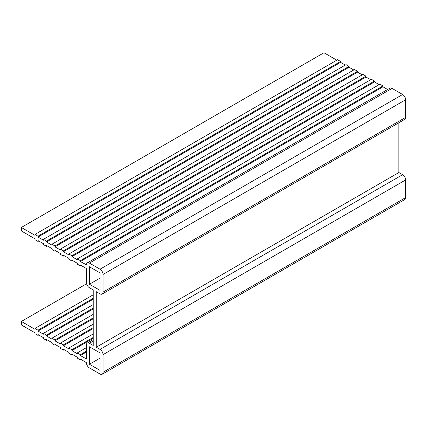 <?xml version="1.0" encoding="UTF-8"?>
<svg xmlns="http://www.w3.org/2000/svg" width="427" height="427" viewBox="0 0 427 427"><rect width="100%" height="100%" fill="white"/><g stroke="black" fill="none" stroke-linecap="round" stroke-linejoin="round"><path stroke-width="0.64" d="M80.356 359.011L86.409 362.678A4.281 2.471 -120 0 0 89.435 367.919L100.025 374.036A4.281 2.471 -120 0 0 102.165 374.244A4.281 2.471 -120 0 0 103.051 372.285L103.051 354.645A4.281 2.471 -120 0 0 100.025 349.403L96.272 347.236L96.272 291.678L100.025 293.845A4.281 2.471 -120 0 0 102.165 294.059A4.281 2.471 -120 0 0 103.051 292.1L103.051 274.454A4.281 2.471 -120 0 0 100.025 269.213L89.435 263.096A4.281 2.471 -120 0 0 87.295 262.883A4.281 2.471 -120 0 0 86.409 264.841L80.356 261.521L80.356 260.651L77.33 258.906L77.33 259.776L71.885 256.632L71.885 255.757L68.859 254.012L68.859 254.887L63.409 251.743L63.409 250.868L60.383 249.122L60.383 249.992L54.939 246.849L54.939 245.973L51.913 244.228L51.913 245.103L46.468 241.96L46.468 241.084L43.442 239.339L43.442 240.209L37.992 237.065L37.992 236.19L34.966 234.444L34.966 235.32L21.35 227.458L21.35 230.954L34.966 238.81L34.966 239.686L37.992 241.431L37.992 240.561L43.442 243.705L43.442 244.58L46.468 246.326L46.468 245.45L51.913 248.594L51.913 249.469L54.939 251.215L54.939 250.345L60.383 253.489L60.383 254.364L63.409 256.109L63.409 255.234L68.859 258.378L68.859 259.253L71.885 260.998L71.885 260.128L77.33 263.272L77.33 264.142L80.356 265.893L80.356 265.018L86.409 268.514L86.409 282.487A4.281 2.471 -120 0 0 89.435 287.729L93.219 289.912L93.219 345.47L89.435 343.287A4.281 2.471 -120 0 0 87.295 343.073A4.281 2.471 -120 0 0 86.409 345.032L86.409 359.011L80.356 355.515L80.356 354.645L77.33 352.894L77.33 353.769L71.885 350.626L71.885 349.75L68.859 348.005L68.859 348.875L63.409 345.731L63.409 344.861L60.383 343.111L60.383 343.986L54.939 340.842L54.939 339.967L51.913 338.221L51.913 339.091L46.468 335.948L46.468 335.078L43.442 333.327L43.442 334.202L37.992 331.058L37.992 330.183L34.966 328.438L34.966 329.313L21.35 321.451L21.35 324.942L34.966 332.804L34.966 333.679L37.992 335.425L37.992 334.549L43.442 337.698L43.442 338.568L46.468 340.319L46.468 339.444L51.913 342.587L51.913 343.463L54.939 345.208L54.939 344.333L60.383 347.482L60.383 348.352L63.409 350.103L63.409 349.227L68.859 352.371L68.859 353.246L71.885 354.992L71.885 354.116L77.33 357.266L77.33 358.136L80.356 359.886L80.356 359.011M81.114 359.449L80.356 359.886M72.638 354.554L71.885 354.992M64.167 349.665L63.409 350.103M55.697 344.77L54.939 345.208M47.221 339.881L46.468 340.319M38.75 334.987L37.992 335.425M86.59 283.784L21.35 321.451M93.219 294.806L34.966 328.438M93.219 298.302L37.992 330.183M93.219 299.172L37.992 331.058M93.219 304.59L43.442 333.327M93.219 308.086L46.468 335.078M93.219 308.956L46.468 335.948M93.219 314.373L51.913 338.221M93.219 317.869L54.939 339.967M93.219 318.739L54.939 340.842M93.219 324.157L60.383 343.111M93.219 327.653L63.409 344.861M93.219 328.523L63.409 345.731M93.219 333.941L68.859 348.005M93.219 337.437L71.885 349.75M93.219 338.307L71.885 350.626M86.409 347.653L77.33 352.894M86.409 351.149L80.356 354.645M86.409 352.024L80.356 355.515M81.114 265.455L80.356 265.893M72.638 260.561L71.885 260.998M64.167 255.672L63.409 256.109M55.697 250.782L54.939 251.215M47.221 245.888L46.468 246.326M38.75 240.999L37.992 241.431M336.807 60.18L323.949 52.756L21.35 227.458M345.283 65.069L340.591 62.363L340.591 61.488L337.565 59.743L34.966 234.444M340.591 61.488L37.992 236.19M340.591 62.363L37.992 237.065M353.753 69.964L349.062 67.252L349.062 66.382L346.035 64.632L43.442 239.339M349.062 66.382L46.468 241.084M349.062 67.252L46.468 241.96M362.229 74.853L357.538 72.147L357.538 71.272L354.511 69.526L51.913 244.228M357.538 71.272L54.939 245.973M357.538 72.147L54.939 246.849M370.7 79.748L366.008 77.036L366.008 76.166L362.982 74.415L60.383 249.122M366.008 76.166L63.409 250.868M366.008 77.036L63.409 251.743M379.171 84.637L374.484 81.931L374.484 81.055L371.458 79.31L68.859 254.012M374.484 81.055L71.885 255.757M374.484 81.931L71.885 256.632M387.604 89.505L382.955 86.82L382.955 85.944L379.929 84.199L77.33 258.906M382.955 85.944L80.356 260.651M382.955 86.82L80.356 261.521M102.165 294.059L404.764 119.352A4.281 2.471 -120 0 0 405.65 117.393L405.65 99.747A4.281 2.471 -120 0 0 402.624 94.506L392.034 88.394A4.281 2.471 -120 0 0 389.894 88.181L87.295 262.883M102.165 374.244L404.764 199.542A4.281 2.471 -120 0 0 405.65 197.584L405.65 179.938A4.281 2.471 -120 0 0 402.624 174.696L398.871 172.529L96.272 347.236M398.871 172.529L398.871 122.752M89.435 284.238L100.025 290.349L100.025 272.88L89.435 266.763L89.435 284.238L100.025 278.121M89.435 364.252L100.025 370.364L100.025 352.894L89.435 346.783L89.435 364.252L100.025 358.136M93.219 341.104L89.435 343.287M392.034 88.394L89.435 263.096M402.624 94.506L100.025 269.213M405.65 99.747L103.051 274.454M405.65 117.393L103.051 292.1M402.624 174.696L100.025 349.403M405.65 179.938L103.051 354.645M405.65 197.584L103.051 372.285M93.219 339.657L87.295 343.073"/></g></svg>
